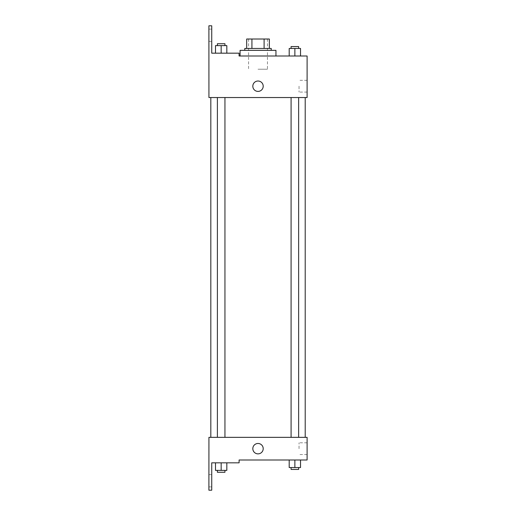 <?xml version="1.0" encoding="UTF-8"?>
<svg xmlns="http://www.w3.org/2000/svg" width="516" height="516" viewBox="0 0 516 516"><rect width="100%" height="100%" fill="white"/><g stroke="black" fill="none" stroke-linecap="round" stroke-linejoin="round"><path stroke-width="0.39" stroke-dasharray="2.58 1.94" d="M258.013 69.221L267.456 69.221L258.013 69.221M258.013 39.016L267.456 39.016L258.013 39.016M264.102 48.452L264.102 39.016L269.339 39.016L269.339 48.452L251.924 48.452L269.339 48.452M264.102 39.016L246.687 39.016M251.924 48.452L246.687 48.452L251.924 48.452L251.924 39.016M271.229 48.452L244.803 48.452M244.803 50.342L271.229 50.342L244.803 50.342M240.082 50.342L275.95 50.342M258.013 56.005L275.95 56.005L258.013 56.005M239.108 56.005L239.108 53.174L239.108 56.005L239.108 53.174L211.734 53.174L211.734 25.8L208.903 25.8L208.935 97.537L307.097 97.537L307.097 56.005M300.531 56.005L289.199 56.005L300.531 56.005L289.199 56.005L300.531 56.005L289.199 56.005L300.531 56.005L289.199 56.005L289.199 48.452L300.531 48.452L291.089 48.452L298.641 48.452L294.868 48.452L294.868 56.005L289.199 56.005L300.531 56.005L294.868 56.005L294.868 48.452L300.531 48.452L300.531 56.005L300.531 48.452M275.95 56.005L240.082 56.005M294.868 97.537L291.089 97.537L294.868 97.537M221.164 97.537L224.944 97.537L221.164 97.537M258.013 97.537L305.208 97.537L258.013 97.537M208.935 91.403L208.935 81.018L208.935 91.403M307.097 86.211L307.097 92.087L307.097 86.211M263.205 86.211A5.192 5.192 0 0 0 255.42 81.715A5.192 5.192 0 0 0 255.42 90.706A5.192 5.192 0 0 0 263.205 86.211A5.192 5.192 0 0 1 255.42 90.706A5.192 5.192 0 0 1 255.42 81.715A5.192 5.192 0 0 1 263.205 86.211M299.035 86.211L299.035 92.087L299.035 86.211M252.821 86.211A5.192 5.192 0 0 0 260.612 90.706A5.192 5.192 0 0 0 260.612 81.715A5.192 5.192 0 0 0 252.821 86.211M208.903 35.236L208.903 41.377L208.903 35.236M215.501 53.174L226.827 53.174L215.501 53.174L226.827 53.174L215.501 53.174L221.164 53.174L221.164 45.621L215.501 45.621L224.944 45.621L215.501 45.621L215.501 53.174L221.164 53.174L215.501 53.174L215.501 45.621L215.501 53.174L226.827 53.174L221.164 53.174L221.164 45.621L226.827 45.621L217.391 45.621L226.827 45.621L226.827 53.174L226.827 45.621M211.734 35.236L211.734 41.377L211.734 35.236M258.013 437.342L305.208 437.342L258.013 437.342M294.868 437.342L291.089 437.342L294.868 437.342M221.164 437.342L224.944 437.342L221.164 437.342M307.097 437.342L208.935 437.342L208.903 490.2L211.734 490.2L211.734 462.826L239.108 462.826L239.108 459.995L307.097 459.995L307.097 437.342M208.935 453.861L208.935 443.476L208.935 453.861M300.531 467.548L300.531 459.995L300.531 467.548L294.868 467.548L300.531 467.548L294.868 467.548L294.868 459.995L300.531 459.995L289.199 459.995L300.531 459.995L289.199 459.995L300.531 459.995L289.199 459.995L300.531 459.995L294.868 459.995L294.868 467.548L289.199 467.548L289.199 459.995L289.199 467.548L298.641 467.548L289.199 467.548L289.199 459.995M307.097 448.668L307.097 454.544L307.097 448.668M263.205 448.668A5.192 5.192 0 0 0 255.42 444.173A5.192 5.192 0 0 0 255.42 453.164A5.192 5.192 0 0 0 263.205 448.668A5.192 5.192 0 0 1 255.42 453.164A5.192 5.192 0 0 1 255.42 444.173A5.192 5.192 0 0 1 263.205 448.668M252.821 448.668A5.192 5.192 0 0 0 260.612 453.164A5.192 5.192 0 0 0 260.612 444.173A5.192 5.192 0 0 0 252.821 448.668M299.035 448.668L299.035 442.793L299.035 448.668M208.903 480.764L208.903 474.623L208.903 480.764M226.827 470.379L226.827 462.826L226.827 470.379L221.164 470.379L226.827 470.379L221.164 470.379L221.164 462.826L215.501 462.826L226.827 462.826L215.501 462.826L226.827 462.826L215.501 462.826L226.827 462.826L215.501 462.826L226.827 462.826L221.164 462.826L221.164 470.379L215.501 470.379L215.501 462.826L215.501 470.379L224.944 470.379L215.501 470.379L215.501 462.826M211.734 480.764L211.734 474.623L211.734 480.764M291.089 467.548L291.089 469.431L298.641 469.431L291.089 469.431L298.641 469.431L298.641 467.548L291.089 467.548L298.641 467.548M294.868 467.548L294.868 459.995M217.391 470.379L217.391 472.269L224.944 472.269L217.391 472.269L224.944 472.269L224.944 470.379L217.391 470.379L224.944 470.379M221.164 470.379L221.164 462.826M291.089 48.452L291.089 46.569L298.641 46.569L291.089 46.569L298.641 46.569L298.641 48.452M289.199 56.005L289.199 48.452L289.199 56.005M294.868 56.005L294.868 48.452M217.391 45.621L217.391 43.731L224.944 43.731L217.391 43.731L224.944 43.731L224.944 45.621M221.164 53.174L221.164 45.621M248.577 39.016L248.577 69.221M267.456 39.016L267.456 69.221M307.097 80.335L299.035 80.335M307.097 92.087L299.035 92.087M238.953 56.005L238.953 53.174M211.734 29.102L208.903 29.102M211.734 41.377L208.903 41.377M224.944 437.342L224.944 97.537M217.391 437.342L217.391 97.537M298.641 437.342L298.641 97.537M291.089 437.342L291.089 97.537M307.097 442.793L299.035 442.793M307.097 454.544L299.035 454.544M211.734 474.623L208.903 474.623M211.734 486.898L208.903 486.898"/><path stroke-width="0.77" d="M251.924 48.452L251.924 39.016L246.687 39.016L246.687 48.452L246.687 39.016M251.924 39.016L269.339 39.016L269.339 48.452M264.102 48.452L264.102 39.016M244.803 50.342L244.803 48.452L271.229 48.452L271.229 50.342M258.013 50.342L240.082 50.342L240.082 56.005L239.108 56.005L307.097 56.005L300.531 56.005L300.531 48.452L289.199 48.452L289.199 56.005L275.95 56.005L275.95 50.342L258.013 50.342M252.821 86.211A5.192 5.192 0 0 1 260.612 81.715A5.192 5.192 0 0 1 260.612 90.706A5.192 5.192 0 0 1 252.821 86.211M239.108 56.005L239.108 53.174L211.734 53.174L211.734 25.8L208.903 25.8L208.935 97.537L307.097 97.537L307.097 56.005M208.935 437.342L307.097 437.342L307.097 459.995L239.108 459.995L239.108 462.826L211.734 462.826L211.734 490.2L208.903 490.2L208.935 437.342M252.821 448.668A5.192 5.192 0 0 1 260.612 444.173A5.192 5.192 0 0 1 260.612 453.164A5.192 5.192 0 0 1 252.821 448.668M289.199 459.995L289.199 467.548L300.531 467.548L300.531 459.995L300.531 467.548M294.868 467.548L294.868 459.995M298.641 467.548L298.641 469.431L291.089 469.431L291.089 467.548M215.501 462.826L215.501 470.379L226.827 470.379L226.827 462.826L226.827 470.379M221.164 470.379L221.164 462.826M224.944 470.379L224.944 472.269L217.391 472.269L217.391 470.379M294.868 56.005L294.868 48.452M300.531 56.005L300.531 48.452M298.641 48.452L298.641 46.569L291.089 46.569L291.089 48.452M215.501 53.174L215.501 45.621L226.827 45.621L226.827 53.174L226.827 45.621M221.164 53.174L221.164 45.621M224.944 45.621L224.944 43.731L217.391 43.731L217.391 45.621M305.208 437.342L305.208 97.537M210.818 437.342L210.818 97.537M291.089 97.537L291.089 437.342M298.641 97.537L298.641 437.342M224.944 437.342L224.944 97.537M217.391 437.342L217.391 97.537"/></g></svg>
